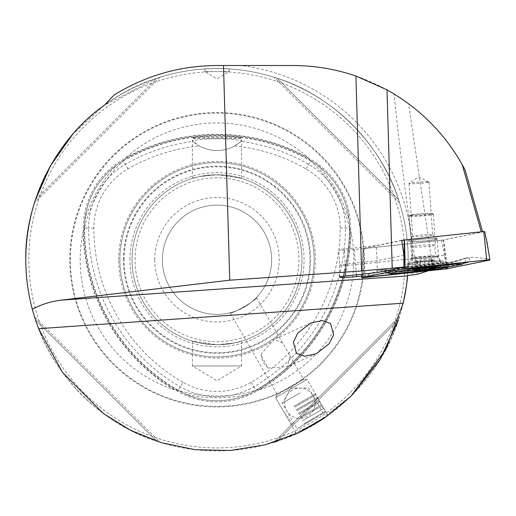 <?xml version="1.0" encoding="UTF-8"?>
<svg xmlns="http://www.w3.org/2000/svg" width="516" height="516" viewBox="0 0 516 516"><rect width="100%" height="100%" fill="white"/><g stroke="black" fill="none" stroke-linecap="round" stroke-linejoin="round"><path stroke-width="0.39" stroke-dasharray="2.58 1.94" d="M182.883 382.279A178.104 178.104 0 0 1 93.828 228.033A68.241 68.241 0 0 1 127.949 168.938A178.104 178.104 0 0 1 199.389 145.951A36.417 36.417 0 0 0 234.619 145.951A178.104 178.104 0 0 1 306.053 168.938A68.241 68.241 0 0 1 340.173 228.033A178.104 178.104 0 0 1 251.124 382.279A68.241 68.241 0 0 1 182.883 382.279L177.639 391.36L178.226 390.335L185.521 394.16C206.445 402.925 227.427 402.925 248.48 394.16L256.458 390.18A136.269 136.269 0 0 1 177.543 390.18L174.382 389.754A188.869 188.869 0 0 1 83.102 231.658A136.817 136.817 0 0 0 174.382 389.754M178.143 390.489L177.543 390.18M234.619 145.951L241.069 141.403A183.361 183.361 0 0 1 308.684 164.385A73.498 73.498 0 0 1 345.43 228.033A183.361 183.361 0 0 1 253.749 386.832A73.498 73.498 0 0 1 180.252 386.832A183.361 183.361 0 0 1 88.571 228.033L83.34 228.033A78.729 78.729 0 0 1 122.705 159.857A188.592 188.592 0 0 1 311.296 159.857A78.729 78.729 0 0 1 350.661 228.033A188.592 188.592 0 0 1 256.368 391.36A78.729 78.729 0 0 1 177.639 391.36A188.592 188.592 0 0 1 83.34 228.033L84.527 228.033A187.405 187.405 0 0 0 178.226 390.335A77.548 77.548 0 0 0 255.775 390.335L255.865 390.489M93.828 228.033L88.571 228.033A73.498 73.498 0 0 1 125.324 164.385L123.298 160.882A77.548 77.548 0 0 0 84.527 228.033L84.527 228.033A77.548 77.548 0 0 1 123.298 160.882A187.405 187.405 0 0 1 310.703 160.882A77.548 77.548 0 0 1 349.48 228.033A187.405 187.405 0 0 1 255.775 390.335A77.548 77.548 0 0 1 178.226 390.335A187.411 187.411 0 0 1 84.527 228.033L84.863 219.81C87.733 197.305 98.221 179.136 116.339 165.281L123.776 160.36L125.723 157.838A188.869 188.869 0 0 1 308.278 157.838A136.817 136.817 0 0 0 125.723 157.838M83.102 231.658L84.314 228.704A136.269 136.269 0 0 1 123.776 160.36M84.314 228.704L84.347 228.033M308.278 157.838L310.232 160.36L317.663 165.281C335.716 179.02 346.21 197.196 349.145 219.81L349.687 228.704L350.899 231.658A188.869 188.869 0 0 1 259.625 389.754L256.458 390.18M310.232 160.36A136.269 136.269 0 0 1 349.687 228.704M268.114 368.076A15.177 11.275 -114 0 1 261.341 356.401A15.177 11.275 -114 0 1 261.077 354.157L261.747 356.569L268.114 368.076L287.451 366.612L289.986 355.814L282.568 342.966L273.996 339.38L261.077 354.157M289.986 355.814L303.589 379.37L277.305 394.547L303.589 379.37L307.13 379.434L275.589 397.642L307.13 379.434L275.589 397.642L307.13 379.434L327.937 415.477M230.097 312.786C230.452 315.289 258.374 299.17 256.381 297.609C258.381 299.164 230.465 315.289 230.097 312.786L277.305 394.547L275.589 397.642L296.397 433.692M323.687 418.424L321.197 420.069M318.798 421.598L315.108 423.862M312.799 425.223L306.22 428.861M303.943 430.041L301.189 431.421M422.985 239.121A14.571 1.019 176 0 0 408.485 241.088A14.571 1.019 176 0 0 422.985 241.159A14.571 1.019 176 0 0 437.478 239.056A14.571 1.019 176 0 0 422.985 239.121M422.668 234.909A10.017 0.697 176 0 0 412.697 236.264A10.017 0.697 176 0 0 412.677 236.309A10.017 0.697 176 0 0 422.668 236.315A10.017 0.697 176 0 0 432.66 234.915A10.017 0.697 176 0 0 432.634 234.864A10.017 0.697 176 0 0 422.668 234.909M418.973 182.058A10.017 0.697 176 0 0 409.046 183.374A10.017 0.697 176 0 0 408.982 183.457A10.017 0.697 176 0 0 418.973 183.457A10.017 0.697 176 0 0 428.964 182.058A10.017 0.697 176 0 0 428.893 181.987A10.017 0.697 176 0 0 418.973 182.058M204.865 71.582L229.143 71.582L204.865 71.582L217.004 78.877L229.143 71.582L229.143 68.931C229.904 68.512 204.097 68.512 204.865 68.931L204.865 71.582M204.865 68.931C204.117 68.512 229.897 68.512 229.143 68.931M220.854 174.86A84.979 84.979 0 0 1 301.983 259.748A84.979 84.979 0 0 1 217.004 344.727A84.979 84.979 0 0 1 132.025 259.748A84.979 84.979 0 0 1 213.153 174.86L220.854 174.86C233.69 176.33 240.604 177.51 241.585 178.407L241.585 138.365L192.313 138.256C189.12 135.65 244.816 135.644 241.694 138.256C243.417 137.308 190.662 137.301 192.313 138.256M241.585 178.407L217.01 174.769L199.608 176.569L192.416 178.407L192.416 138.365L241.694 138.256M241.585 341.095L241.585 365.973L192.416 365.973L217.004 380.743L241.585 365.973L192.416 365.973L192.416 341.095L216.997 344.727L234.393 342.927L241.585 341.095C240.604 341.992 233.69 343.172 220.854 344.643L213.153 344.643C200.311 343.172 193.403 341.992 192.416 341.095M259.625 389.754A136.817 136.817 0 0 0 350.899 231.658M69.808 259.748A147.195 147.195 0 0 1 217.004 112.553A147.195 147.195 0 0 1 364.199 259.748A147.195 147.195 0 0 1 217.004 406.943A147.195 147.195 0 0 1 69.808 259.748M35.507 199.602A191.204 191.204 0 0 1 408.208 259.748A191.204 191.204 0 0 0 104.716 104.993L156.851 78.258L35.507 199.602C52.477 144.59 101.846 95.221 156.851 78.258L160.018 77.239L156.851 78.258L35.507 199.602L34.488 202.769L35.507 199.602A191.204 191.204 0 0 1 407.556 275.512A191.204 191.204 0 0 0 408.208 259.748A191.204 191.204 0 0 1 407.517 275.925M403.202 303.195A191.204 191.204 0 0 1 35.507 319.901C52.477 374.906 101.846 424.275 156.851 441.245C101.846 424.275 52.477 374.906 35.507 319.901L34.882 317.979M32.315 309.245A191.204 191.204 0 0 1 25.8 259.748M271.629 259.748A54.632 54.632 0 0 0 217.004 205.123A54.632 54.632 0 0 0 162.372 259.748A54.632 54.632 0 0 1 217.004 205.123A54.632 54.632 0 0 1 271.629 259.748A54.632 54.632 0 0 1 217.004 314.379A54.632 54.632 0 0 1 162.372 259.748A54.632 54.632 0 0 0 217.004 314.379A54.632 54.632 0 0 0 271.629 259.748M154.787 259.748A62.217 62.217 0 0 1 217.004 197.531A62.217 62.217 0 0 1 279.221 259.748A62.217 62.217 0 0 1 217.004 321.965A62.217 62.217 0 0 1 154.787 259.748M192.416 178.407C193.403 177.51 200.311 176.33 213.153 174.86M132.025 259.748A84.979 84.979 0 0 0 213.153 344.643A84.979 84.979 0 0 1 132.025 259.748A84.979 84.979 0 0 1 217.004 174.769A84.979 84.979 0 0 1 301.983 259.748A84.979 84.979 0 0 1 217.004 344.727A84.979 84.979 0 0 1 132.025 259.748A84.979 84.979 0 0 1 217.004 174.769A84.979 84.979 0 0 1 301.983 259.748A84.979 84.979 0 0 1 217.004 344.727A84.979 84.979 0 0 1 132.025 259.748A84.979 84.979 0 0 1 217.004 174.769A84.979 84.979 0 0 1 301.983 259.748A84.979 84.979 0 0 1 220.854 344.643A84.979 84.979 0 0 0 301.983 259.748M119.886 259.748A97.118 97.118 0 0 1 217.004 162.63A97.118 97.118 0 0 1 314.121 259.748A97.118 97.118 0 0 1 217.004 356.872A97.118 97.118 0 0 1 119.886 259.748A97.118 97.118 0 0 1 217.004 162.63A97.118 97.118 0 0 1 314.121 259.748A97.118 97.118 0 0 1 217.004 356.872A97.118 97.118 0 0 1 119.886 259.748A97.118 97.118 0 0 1 217.004 162.63A97.118 97.118 0 0 1 314.121 259.748A97.118 97.118 0 0 1 217.004 356.872A97.118 97.118 0 0 1 119.886 259.748M129.922 259.748A87.081 87.081 0 0 1 217.004 172.666A87.081 87.081 0 0 1 304.085 259.748A87.081 87.081 0 0 1 217.004 346.829A87.081 87.081 0 0 1 129.922 259.748M124.053 259.748A92.951 92.951 0 0 1 217.004 166.803A92.951 92.951 0 0 1 309.948 259.748A92.951 92.951 0 0 1 217.004 352.699A92.951 92.951 0 0 1 124.053 259.748M118.693 259.748A98.311 98.311 0 0 1 217.004 161.437A98.311 98.311 0 0 1 315.315 259.748A98.311 98.311 0 0 1 217.004 358.059A98.311 98.311 0 0 1 118.693 259.748M299.145 432.408L301.331 431.35M303.679 430.176L309.342 427.177M311.4 426.023L316.34 423.12M318.004 422.101L321.462 419.895M273.99 442.264L399.513 316.734L398.5 319.901L399.513 316.734L273.99 442.264L277.15 441.245L316.876 422.798L352.222 394.933M398.5 319.901C381.53 374.906 332.162 424.275 277.15 441.245L398.5 319.901L277.15 441.245M160.018 442.264L156.851 441.245L160.018 442.264L34.488 316.734L160.018 442.264M282.568 342.966L256.381 297.609M403.88 255.22L377.183 260.715L345.43 264.095A10.623 0.742 -4 0 0 339.773 265.147A10.623 0.742 -4 0 1 339.773 265.147A10.623 0.742 -4 0 0 355.311 264.721L444.611 255.214L446.217 267.049L428.345 270.79M446.217 267.049L361.774 276.041M412.123 274.783A195.699 195.699 0 0 0 240.895 65.513L292.875 65.513C329.214 65.7 362.948 75.181 394.069 93.957C400.132 153.755 407.892 213.876 417.354 274.319M401.77 240.333L376.125 245.616L344.378 248.996A10.623 0.742 176 0 0 338.715 250.047A10.623 0.742 176 0 0 354.253 249.621L441.515 240.327L444.611 255.214M441.515 240.327L482.621 231.865L481.267 231.819M403.809 240.114L481.28 231.865M240.895 65.513L217.004 65.513A194.235 194.235 0 0 0 113.959 95.099M398.5 199.602C381.53 144.59 332.162 95.221 277.15 78.258C332.162 95.221 381.53 144.59 398.5 199.602L399.513 202.769L398.5 199.602L277.15 78.258L273.99 77.239L277.15 78.258L398.5 199.602M104.013 105.509L72.537 134.495M377.235 272.551L377.183 260.715L376.125 245.616M241.069 141.403L241.804 140.739C228.44 138.204 205.665 138.185 192.204 140.739L199.389 145.951M127.949 168.938L125.324 164.385A183.361 183.361 0 0 1 192.932 141.403M241.804 140.739A36.417 36.417 0 0 1 192.204 140.739M160.018 77.239L34.488 202.769L160.018 77.239M399.513 202.769L273.99 77.239L399.513 202.769M394.069 93.957L408.53 103.697C432.363 121.479 451.203 143.525 465.051 169.841M432.227 260.18L419.792 261.283L414.516 260.986L424.023 259.845L432.137 259.49L431.324 259.754L434.304 259.89L432.227 260.18L432.769 267.907M421.953 268.43L420.792 268.41L420.211 260.187L420.792 268.41L415.664 269.268M421.385 268.462L420.792 268.41L420.211 260.18M432.015 245.939A12.139 0.845 176 0 0 435.498 245.126A12.139 0.845 176 0 0 435.504 245.094A12.139 0.845 176 0 0 427.958 244.836A12.139 0.845 176 0 0 414.767 245.945A12.139 0.845 176 0 0 411.278 246.79A12.139 0.845 176 0 0 411.291 246.816A12.139 0.845 176 0 0 419.011 247.035A12.139 0.845 176 0 0 432.015 245.939M412.613 215.14A12.139 0.845 176 0 0 409.149 215.92A12.139 0.845 176 0 0 409.123 215.985A12.139 0.845 176 0 0 416.67 216.243A12.139 0.845 176 0 0 429.86 215.133A12.139 0.845 176 0 0 433.35 214.288A12.139 0.845 176 0 0 433.311 214.23A12.139 0.845 176 0 0 425.41 214.05A12.139 0.845 176 0 0 412.613 215.14M413 214.533A11.533 0.806 176 0 0 409.717 215.275A11.533 0.806 176 0 0 416.483 215.598A11.533 0.806 176 0 0 429.389 214.527A11.533 0.806 176 0 0 432.666 213.676A11.533 0.806 176 0 0 425.158 213.501A11.533 0.806 176 0 0 413 214.533M436.201 267.224A15.931 1.109 176 0 0 440.548 266.327A15.931 1.109 176 0 0 440.774 266.121A15.931 1.109 176 0 0 436.039 265.663A15.931 1.109 176 0 0 413.561 267.236A15.931 1.109 176 0 0 408.982 268.346A15.931 1.109 176 0 0 409.24 268.52A15.931 1.109 176 0 0 413.722 268.804A15.931 1.109 176 0 0 436.201 267.224M413.252 262.857A15.931 1.109 176 0 0 408.691 263.921A15.931 1.109 176 0 0 408.678 263.966A15.931 1.109 176 0 0 418.579 264.302A15.931 1.109 176 0 0 435.891 262.85A15.931 1.109 176 0 0 440.471 261.741A15.931 1.109 176 0 0 440.451 261.702A15.931 1.109 176 0 0 430.267 261.418A15.931 1.109 176 0 0 413.252 262.857M431.84 267.894L422.649 268.365M433.221 259.838L433.795 268.062L431.892 267.746L434.285 267.965M409.072 263.283A18.512 1.29 176 0 0 407.021 264.024A18.512 1.29 176 0 0 421.191 264.295A18.512 1.29 176 0 0 441.915 262.186A18.512 1.29 176 0 0 443.96 261.444A18.512 1.29 176 0 0 429.796 261.173A18.512 1.29 176 0 0 409.072 263.283M412.058 240.411A13.351 0.929 176 0 0 410.581 240.946A13.351 0.929 176 0 0 420.798 241.14A13.351 0.929 176 0 0 435.749 239.618A13.351 0.929 176 0 0 437.226 239.082A13.351 0.929 176 0 0 427.003 238.889A13.351 0.929 176 0 0 412.058 240.411M447.746 268.688L443.599 239.992L484.608 231.549L489.89 259.851M365.141 277.524L364.019 248.48L443.341 240.03L446.727 268.836M401.796 240.533L363.2 248.48L362.161 274.157M364.019 248.48L363.129 248.506L362.871 250.653L361.916 274.183M381.492 269.894C380.576 271.59 381.369 272.242 383.872 271.848L406.698 266.991L450.094 262.547L466.412 257.974C464.806 258.148 464.645 258.245 465.929 258.245L452.068 262.676L409.704 267.049L387.639 271.719L385.652 271.622L384.891 269.623L381.492 269.894L378.009 270.61L364.006 276.118L362.051 277.511M412.839 267.881L410.865 266.314L408.117 266.469L404.189 268.836M463.291 263.463L444.882 266.985L445.65 267.617M401.512 271.842A4.251 1.954 -96.1 0 0 400.332 271.216L400.332 271.216A4.251 1.954 -96.1 0 0 399.539 271.719L439.561 267.456L443.392 266.462L444.882 266.985L441.535 267.578L401.512 271.842L384.743 269.894C386.349 269.713 386.503 269.623 385.22 269.623L399.539 271.719L398.378 273.209M378.009 270.61L384.743 269.894C386.349 269.713 386.503 269.623 385.22 269.623A14.48 1.013 176 0 1 384.891 269.623M464.987 262.328L466.264 258.245L473.14 257.258L487.633 258.761L489.503 259.864M469.663 257.974L469.373 261.864M473.14 257.258L466.412 257.974C464.806 258.148 464.645 258.245 465.929 258.245A14.48 1.013 176 0 1 466.264 258.245M438.4 268.946L439.561 267.456L441.883 267.043L443.276 266.933L440.961 268.584M447.043 266.804L444.56 266.372L465.251 262.109A4.251 3.76 78.4 0 0 463.968 262.676L461.652 264.327M408.117 266.469L409.704 267.049M442.876 266.52L441.883 267.043M304.595 424.352L325.209 412.452L304.595 424.352M303.892 423.778L325.519 411.291L303.892 423.778M302.228 420.888L323.855 408.401L302.228 420.888M301.067 417.979L321.249 406.324L301.067 417.979M300.131 417.257L321.758 404.77L300.131 417.257M298.97 414.348L319.159 402.699L298.97 414.348M298.035 413.632L319.662 401.145L298.035 413.632M296.881 410.723L317.063 399.068L296.881 410.723M295.945 410.001L317.572 397.52L295.945 410.001M294.784 407.098L314.966 395.443L294.784 407.098M293.849 406.376L315.476 393.889L293.849 406.376M285.606 389.761L303.485 379.434L285.606 389.761M300.318 392.786L282.297 403.19L300.318 392.786M315.057 418.315L297.035 428.719L315.057 418.315M248.48 394.16A138.049 138.049 0 0 1 185.521 394.16M306.053 168.938L310.793 160.721M340.173 228.033L349.48 228.033A187.411 187.411 0 0 1 255.775 390.335L251.124 382.279M84.863 219.81A138.049 138.049 0 0 1 116.339 165.281M317.663 165.281A138.049 138.049 0 0 1 349.145 219.81M70.37 259.748A146.634 146.634 0 0 1 217.004 113.12A146.634 146.634 0 0 1 363.632 259.748A146.634 146.634 0 0 1 217.004 406.382A146.634 146.634 0 0 1 70.37 259.748M405.17 259.748A188.166 188.166 0 0 1 217.004 447.92A188.166 188.166 0 0 1 28.838 259.748A188.166 188.166 0 0 1 217.004 71.582A188.166 188.166 0 0 1 405.17 259.748M135.057 259.748A81.941 81.941 0 0 1 217.004 177.807A81.941 81.941 0 0 1 298.945 259.748A81.941 81.941 0 0 1 217.004 341.695A81.941 81.941 0 0 1 135.057 259.748M123.44 259.748A93.564 93.564 0 0 1 217.004 166.184A93.564 93.564 0 0 1 310.567 259.748A93.564 93.564 0 0 1 217.004 353.312A93.564 93.564 0 0 1 123.44 259.748M354.253 249.621L356.421 274.77M408.208 259.748A191.204 191.204 0 0 0 104.716 104.993M349.725 228.207A187.65 187.65 0 0 1 256.046 390.457M123.208 160.721L123.298 160.882A187.411 187.411 0 0 1 310.709 160.882A77.548 77.548 0 0 1 349.48 228.033L349.661 228.033M123.324 160.579A187.65 187.65 0 0 1 310.677 160.579M177.956 390.457A187.65 187.65 0 0 1 84.282 228.207M35.507 319.901L156.851 441.245L35.507 319.901M345.778 275.905L344.378 248.996M433.156 269.739L408.53 103.697M415.212 257.129A12.61 0.877 176 0 0 411.6 257.968A12.61 0.877 176 0 0 419.192 258.284A12.61 0.877 176 0 0 433.13 257.123A12.61 0.877 176 0 0 436.742 256.213A12.61 0.877 176 0 0 428.68 255.988A12.61 0.877 176 0 0 415.212 257.129M415.593 261.031L416.167 269.159M416.973 261.29L417.547 269.507M416.586 260.696L417.16 268.92M424.023 259.845L424.597 268.075M429.028 259.587L429.602 267.817M431.84 259.587L432.414 267.81M428.603 260.69L429.112 267.959L428.603 260.683M424.797 261.025L425.294 268.165M419.792 261.283L420.301 268.591M436.981 257.2A13.351 0.929 176 0 0 438.452 256.671A13.351 0.929 176 0 0 428.235 256.478A13.351 0.929 176 0 0 413.284 258A13.351 0.929 176 0 0 411.813 258.529A13.351 0.929 176 0 0 422.03 258.722A13.351 0.929 176 0 0 436.981 257.2M361.813 277.582L364.006 276.118L364.715 276.963M490.007 259.909L487.633 258.761L486.653 260.019M406.137 267.443L405.163 268.701M383.872 271.848A4.251 3.76 -101.6 0 1 385.155 271.281A4.251 3.76 -101.6 0 1 387.639 271.719L388.303 272.106M404.563 267.585L405.847 267.024L408.33 267.462L409.633 268.223M450.094 262.547A4.251 1.954 83.9 0 1 450.887 262.051L450.887 262.051A4.251 1.954 83.9 0 1 452.068 262.676L452.861 263.618M407.44 266.579L384.678 271.358L387.155 272.345M465.039 258.174C458.111 260.741 453.396 262.031 450.887 262.051L410.865 266.314L410.072 266.811M466.748 262.141A4.251 3.76 78.4 0 0 465.251 262.109L443.392 266.462M386.11 269.655C393.25 271.281 397.991 271.797 400.332 271.216L440.354 266.953L441.535 267.578M310.742 323.016L273.996 339.38M412.697 236.264L408.485 241.088M408.982 183.457L412.677 236.309M428.893 181.987L418.553 176.769L409.046 183.374M428.964 182.058L432.66 234.915M432.634 234.864L437.478 239.056M339.567 277.06L339.773 265.147L338.715 250.047M316.237 353.789L287.451 366.612M408.691 263.921L411.6 257.968L412.794 251.853L411.291 246.816M440.451 261.702L436.742 256.213L434.711 250.318L435.498 245.126M414.516 260.986L415.103 269.429M409.123 215.985L411.278 246.79M409.717 215.275L409.149 215.92M439.213 266.94A42.493 42.493 0 0 0 440.548 266.327M408.678 263.966L408.982 268.346M440.471 261.741L440.774 266.121M409.24 268.52A42.493 42.493 0 0 0 411.007 269.042M432.666 213.676L433.311 214.23M433.35 214.288L435.504 245.094M417.489 261.122L418.031 268.862M432.137 259.49L432.724 267.869M431.324 259.754L431.886 267.746M434.304 259.89L434.891 268.339M428.603 260.696L429.177 268.926M416.683 261.38L417.263 269.752M407.021 264.024L407.447 270.055M410.581 240.946L411.813 258.529C410.194 265.263 409.111 262.334 408.917 263.405L409.749 263.205C414.948 261.986 436.917 260.412 441.999 261.09C441.67 260.058 441.012 263.128 438.452 256.671L437.226 239.082M443.96 261.444L444.379 267.475M325.209 412.452L325.519 411.291L323.855 408.401L321.249 406.324L321.758 404.77L319.159 402.699L319.662 401.145L317.063 399.068L317.572 397.52L314.966 395.443L315.476 393.889L307.13 379.434L303.485 379.434M323.319 413.542L308.574 388.013L291.056 388.013L282.297 403.19L297.035 428.719M277.408 394.488L275.589 397.642L283.935 412.103L285.529 412.439L286.032 415.728L287.625 416.064L288.122 419.353L289.721 419.695L290.218 422.985L291.811 423.32L292.314 426.609L293.978 429.499L295.139 429.809M292.269 390.115A15.177 15.177 0 0 0 286.715 410.846A15.177 15.177 0 0 0 307.446 416.399A15.177 15.177 0 0 0 312.999 395.669A15.177 15.177 0 0 0 292.269 390.115"/><path stroke-width="0.77" d="M333.659 334.645L330.524 323.487L322.268 320.565L310.742 323.016L297.855 333.013L293.327 342.166L296.455 353.318L304.711 356.24L316.237 353.789L329.131 343.791L333.659 334.645M323.603 418.476L325.461 417.218M325.37 417.276L323.687 418.424M321.197 420.069L318.798 421.598M315.108 423.862L312.799 425.223M306.22 428.861L303.943 430.041M301.189 431.421L296.681 433.563M361.774 276.041L356.62 276.595A11.662 0.813 -4 0 1 339.567 277.06A11.662 0.813 -4 0 1 345.778 275.905L377.235 272.551L403.938 267.056L361.574 270.977L229.743 280.194L61.094 300.151L407.517 275.925A191.204 191.204 0 0 1 403.202 303.195C406.298 287.257 407.737 278.169 407.517 275.925L407.556 275.512L417.354 274.319L428.345 270.79M34.882 317.979L35.507 319.901A191.204 191.204 0 0 1 32.315 309.245C33.611 314.36 35.727 320.842 38.661 328.686L62.436 372.3L103.226 413.419L130.361 430.196L161.385 442.683L195.216 449.707L230.342 450.487L265.018 444.824L297.538 433.163L326.525 416.477L351.054 396.088L385.729 349.693L403.202 303.195L38.661 328.686M296.764 433.524L297.577 433.15M297.751 433.066L299.145 432.408M301.331 431.35L303.679 430.176M309.342 427.177L311.4 426.023M316.34 423.12L318.004 422.101M321.462 419.895L323.468 418.566M352.222 394.933L380.06 359.6L398.5 319.901M277.15 441.245L273.99 442.264M481.267 231.819L462.239 164.643C444.083 132.747 419.005 107.818 387.006 89.849L355.898 76.02C335.471 69.041 314.463 65.538 292.875 65.513L217.004 65.513C179.884 65.738 145.538 75.6 113.959 95.099L104.716 104.993C56.805 138.198 24.542 201.472 25.8 259.748C25.813 276.531 27.98 293.03 32.315 309.245C41.28 304.434 50.871 301.402 61.094 300.151M403.938 267.056L403.88 255.22L401.77 240.333L403.809 240.114M104.703 105L104.013 105.509M72.537 134.495L50.555 165.655L35.507 199.602A191.204 191.204 0 0 0 25.8 259.748A191.204 191.204 0 0 1 35.507 199.602M223.493 65.513L229.743 280.194M462.239 164.643L465.051 169.841L482.57 231.678M416.167 269.159L415.122 269.423A10.165 0.71 176 0 0 417.876 269.894A10.165 0.71 176 0 0 427.712 269.391L430.176 268.391L434.878 268.365A10.165 0.71 176 0 0 434.285 267.965A10.165 0.71 176 0 0 432.356 267.894L431.84 267.894A10.165 0.71 176 0 0 422.649 268.365L421.953 268.43A10.165 0.71 176 0 0 417.773 268.9A10.165 0.71 176 0 0 415.664 269.268L415.103 269.429M417.347 269.971A10.926 0.761 176 0 0 435.523 268.359A10.926 0.761 176 0 0 432.647 267.817A10.926 0.761 176 0 0 419.469 268.623A10.926 0.761 176 0 0 414.496 269.829A10.926 0.761 176 0 0 417.347 269.971M415.664 269.268A10.165 0.71 176 0 0 415.251 269.378M416.173 269.255C418.031 268.868 418.489 268.952 417.547 269.507L417.876 269.894L427.712 269.391A10.165 0.71 176 0 0 434.749 268.41M434.878 268.365L433.795 268.062M418.044 269.113L417.547 269.507L417.876 269.894M409.491 269.32A18.512 1.29 176 0 0 407.447 270.055A18.512 1.29 176 0 0 421.611 270.326A18.512 1.29 176 0 0 442.335 268.217A18.512 1.29 176 0 0 444.379 267.475A18.512 1.29 176 0 0 430.215 267.211A18.512 1.29 176 0 0 409.491 269.32M398.378 273.209L438.4 268.946A6.069 0.426 176 0 0 440.961 268.584L461.652 264.327A6.069 0.426 176 0 0 462.284 264.134A6.069 0.426 176 0 0 459.698 263.915A6.069 0.426 176 0 0 453.448 264.327L413.426 268.591A6.069 0.426 176 0 0 410.865 268.946L390.173 273.209A6.069 0.426 176 0 0 389.548 273.499A6.069 0.426 176 0 0 398.378 273.209M362.161 274.157L361.897 277.524L365.141 277.524L446.727 268.836L489.929 260.006L486.691 260.006L483.789 231.549L404.467 239.998L405.099 268.701L361.626 277.621L361.916 274.183M486.691 260.006L405.099 268.701M404.08 268.842L404.209 240.037L401.796 240.533M483.789 231.549L484.679 231.523L486.969 242.101L489.929 260.006M446.669 268.83L489.774 260.019L486.653 260.019L404.189 268.836L361.813 277.582L446.669 268.83L445.65 267.617M469.373 261.864L463.291 263.463M356.421 274.77L356.62 276.595M387.006 89.849L392.205 268.307M355.898 76.02L361.574 270.977M432.769 267.907L432.801 268.397M425.294 268.165L425.371 269.249M420.301 268.591L420.366 269.507M364.715 276.963L365.173 277.511M445.766 267.598L447.643 268.694M388.303 272.106L390.173 273.209M409.633 268.223L410.865 268.946M412.839 267.881L413.426 268.591M452.861 263.618L453.448 264.327M467.741 262.547A4.251 3.76 78.4 0 0 466.748 262.141M435.523 268.359A42.493 42.493 0 0 0 439.213 266.94M411.007 269.042A42.493 42.493 0 0 0 414.496 269.829M389.548 273.499L387.155 272.345M462.284 264.134L464.987 262.328"/></g></svg>
